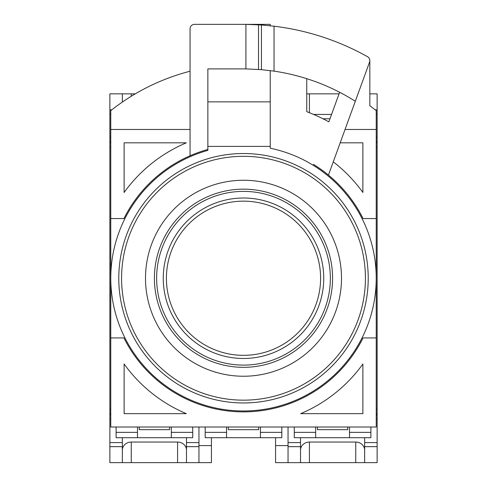 <?xml version="1.0" encoding="UTF-8"?>
<svg xmlns="http://www.w3.org/2000/svg" width="487" height="487" viewBox="0 0 487 487"><rect width="100%" height="100%" fill="white"/><g stroke="black" fill="none" stroke-linecap="round" stroke-linejoin="round"><path stroke-width="0.73" d="M341.497 278.241A97.997 97.997 0 0 0 243.5 180.251A97.997 97.997 0 0 0 145.503 278.241A97.997 97.997 0 0 0 243.5 376.238A97.997 97.997 0 0 0 341.497 278.241M332.584 278.241A89.084 89.084 0 0 1 243.5 367.326A89.084 89.084 0 0 1 154.416 278.241A89.084 89.084 0 0 1 243.5 189.157A89.084 89.084 0 0 1 332.584 278.241M118.779 278.241A124.721 124.721 0 0 0 243.5 402.962A124.721 124.721 0 0 0 368.221 278.241A124.721 124.721 0 0 0 243.5 153.527A124.721 124.721 0 0 0 118.779 278.241A124.721 124.721 0 0 0 243.5 402.962A124.721 124.721 0 0 0 368.221 278.241A124.721 124.721 0 0 0 243.5 153.527A124.721 124.721 0 0 0 118.779 278.241M320.592 278.241A77.092 77.092 0 0 0 243.5 201.155A77.092 77.092 0 0 0 166.408 278.241A77.092 77.092 0 0 0 243.5 355.333A77.092 77.092 0 0 0 320.592 278.241M243.5 198.008A80.239 80.239 0 0 1 323.739 278.241A80.239 80.239 0 0 1 243.5 358.481A80.239 80.239 0 0 1 163.261 278.241A80.239 80.239 0 0 1 243.5 198.008M243.5 191.385A86.856 86.856 0 0 1 330.356 278.241A86.856 86.856 0 0 1 243.5 365.104A86.856 86.856 0 0 1 156.644 278.241A86.856 86.856 0 0 1 243.5 191.385M270.224 146.398L270.224 101.856L207.864 101.856L207.864 68.892L207.864 150.38A132.738 132.738 0 0 0 243.5 410.979A132.738 132.738 0 0 0 270.224 148.225L270.224 146.398L207.864 146.398M270.224 101.856L270.224 70.603M270.224 25.762L270.224 24.35L207.864 24.35M190.052 71.23A213.805 213.805 0 0 0 110.762 110.634L110.762 427.014L376.238 427.014L376.238 110.634A213.805 213.805 0 0 0 369.828 105.752L369.828 60.607M363.058 218.553L376.238 218.553L363.058 218.553A133.627 133.627 0 0 0 328.445 175.089L369.56 62.129A4.456 4.456 0 0 0 367.551 56.717A253.891 253.891 0 0 0 274.041 26.195L261.446 24.983L245.917 24.362A253.891 253.891 0 0 0 243.5 24.35L194.502 24.35A4.456 4.456 0 0 0 190.052 28.806L190.052 155.773A133.627 133.627 0 0 0 123.942 218.553L110.762 218.553L123.942 218.553M207.864 149.454A133.627 133.627 0 0 0 190.052 155.773M300.686 413.652L362.876 413.652L362.876 364.008A146.989 146.989 0 0 1 300.686 413.652M124.124 364.008L124.124 413.652L186.314 413.652A146.989 146.989 0 0 1 124.124 364.008L124.124 413.652M363.058 337.929L376.238 337.929L363.058 337.929A133.627 133.627 0 0 1 123.942 337.929L110.762 337.929M339.628 92.268L328.865 121.853A178.169 178.169 0 0 0 306.749 111.675L306.749 78.675M274.041 26.195L274.041 71.132A209.349 209.349 0 0 0 273.043 70.986M124.124 192.475L124.124 142.831L186.314 142.831A146.989 146.989 0 0 0 124.124 192.475M190.052 129.469L110.762 129.469M376.238 129.469L345.052 129.469M362.876 142.831L340.188 142.831L362.876 142.831L362.876 192.475A146.989 146.989 0 0 0 333.266 161.848M207.864 68.892L243.5 68.892A209.349 209.349 0 0 1 245.917 68.904L245.917 24.362M349.514 427.014L349.514 437.703L370.893 437.703L370.893 427.014M349.514 432.359L370.893 432.359M294.276 427.014L294.276 432.359L315.661 432.359L315.661 427.014M294.276 432.359L294.276 437.703L315.661 437.703L315.661 432.359M260.423 427.014L260.423 437.703L281.809 437.703L281.809 427.014M260.423 432.359L281.809 432.359M205.191 427.014L205.191 432.359L226.577 432.359L226.577 427.014M205.191 432.359L205.191 437.703L226.577 437.703L226.577 432.359L226.577 437.703L260.423 437.703M171.339 427.014L171.339 437.703L192.724 437.703L192.724 427.014M171.339 432.359L192.724 432.359M116.107 427.014L116.107 432.359L137.486 432.359L137.486 427.014M116.107 432.359L116.107 437.703L137.486 437.703L137.486 432.359L137.486 437.703L171.339 437.703M362.876 413.652L362.876 364.008M328.445 175.089A133.627 133.627 0 0 0 313.397 164.35M186.314 142.831L124.124 142.831M355.321 101.259A209.349 209.349 0 0 0 274.041 71.132L261.446 69.665L245.917 68.904M315.661 437.703L349.514 437.703M329.979 118.779L322.978 118.779M376.238 419.118L377.127 419.118L377.127 462.65L364.653 462.65L364.653 437.703M376.238 141.437L377.127 141.437L377.127 419.118M364.653 462.65L288.042 462.65L288.042 427.014L288.042 442.586L300.516 442.586L300.516 437.703M300.516 442.586L300.516 446.658L288.042 446.658M300.516 462.65L300.516 446.658M364.653 450.195A8.906 8.139 0 0 0 355.747 442.056L309.422 442.056A8.906 8.139 0 0 0 300.516 450.195M377.127 413.652L376.238 413.652M369.828 93.839L377.127 93.839L377.127 137.371L376.238 137.371M377.127 141.437L377.127 137.371M377.127 142.831L376.238 142.831M339.062 93.839L306.749 93.839M331.562 114.433L313.579 114.433M317.439 427.014L317.439 429.668L347.73 429.668L347.73 427.014M198.958 445.593L211.431 445.593L211.431 462.65L198.958 462.65L198.958 427.014L198.958 442.586L186.484 442.586L186.484 437.703M211.431 445.593L211.431 437.703M275.569 437.703L275.569 445.593L288.042 445.593M288.042 462.65L275.569 462.65L275.569 445.593M228.354 427.014L228.354 429.686L258.646 429.686L258.646 427.014M198.958 462.65L186.484 462.65L186.484 442.586M109.873 442.586L122.347 442.586L122.347 446.658L109.873 446.658L109.873 141.437L110.762 141.437M122.347 442.586L122.347 437.703M186.484 462.65L122.347 462.65L122.347 446.658M122.347 462.65L109.873 462.65L109.873 446.658M186.484 450.195A8.906 8.139 0 0 0 177.578 442.056L131.253 442.056A8.906 8.139 0 0 0 122.347 450.195M110.762 413.652L109.873 413.652M110.762 137.371L109.873 137.371L109.873 141.437M109.873 137.371L109.873 93.839L122.347 93.839L122.347 102.081M110.762 142.831L109.873 142.831M135.301 93.839L122.347 93.839M139.27 427.014L139.27 429.668L169.561 429.668L169.561 427.014M121.58 278.241A121.92 121.92 0 0 1 243.5 156.321A121.92 121.92 0 0 1 365.42 278.241A121.92 121.92 0 0 1 243.5 400.162A121.92 121.92 0 0 1 121.58 278.241M258.518 69.434L258.518 24.794M261.446 24.983L261.446 69.665M376.238 415.046L377.127 415.046M377.127 442.586L364.653 442.586M364.653 446.658L377.127 446.658M355.747 442.056L355.747 462.65M309.422 462.65L309.422 442.056M376.238 409.202L377.127 409.202M377.127 113.897L376.238 113.897M375.221 109.831L377.127 109.831M377.127 147.287L376.238 147.287M309.422 112.716L309.422 93.839M109.873 415.046L110.762 415.046M186.484 446.658L198.958 446.658M177.578 442.056L177.578 462.65M109.873 419.118L110.762 419.118M131.253 462.65L131.253 442.056M109.873 409.202L110.762 409.202M110.762 147.287L109.873 147.287M111.779 109.831L109.873 109.831M109.873 113.897L110.762 113.897M131.253 96.274L131.253 93.839"/></g></svg>
